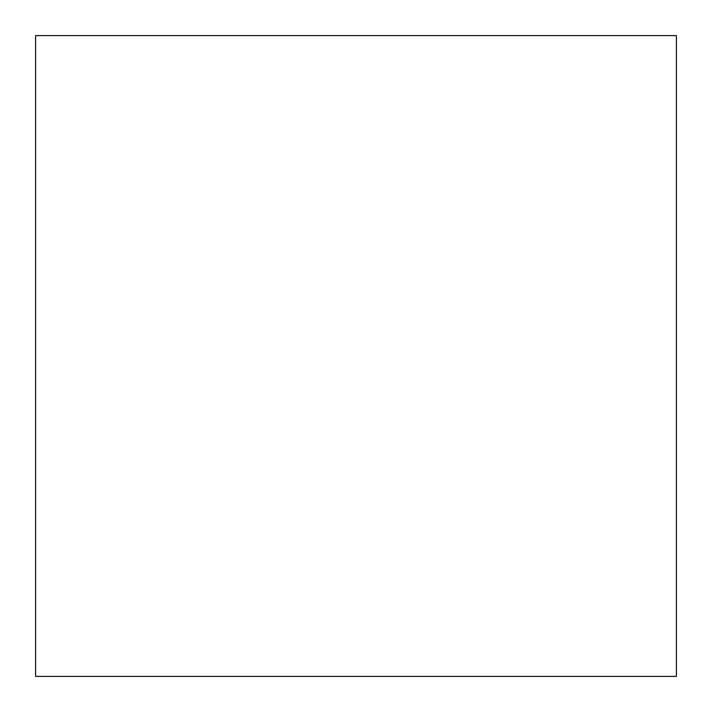 <?xml version="1.0" encoding="UTF-8"?>
<svg xmlns="http://www.w3.org/2000/svg" width="712" height="712" viewBox="0 0 712 712"><rect width="100%" height="100%" fill="white"/><g stroke="black" fill="none" stroke-linecap="round" stroke-linejoin="round"><path stroke-width="1.07" d="M676.4 676.4L676.4 35.6L35.6 35.6L35.6 676.4L676.4 676.4"/></g></svg>

